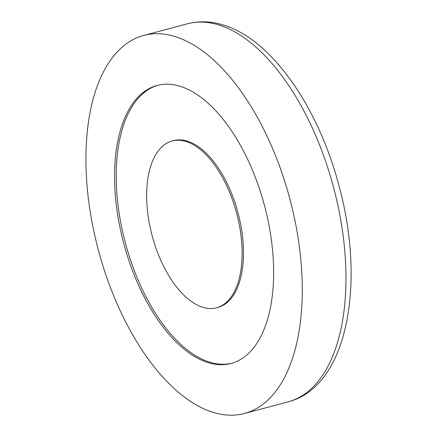 <?xml version="1.0" encoding="UTF-8"?>
<svg xmlns="http://www.w3.org/2000/svg" width="437" height="437" viewBox="0 0 437 437"><rect width="100%" height="100%" fill="white"/><g stroke="black" fill="none" stroke-linecap="round" stroke-linejoin="round"><path stroke-width="0.66" d="M202.495 307.189A86.302 43.722 -104.9 0 0 216.588 307.779A86.302 43.722 -104.9 0 0 239.574 226.273A86.302 43.722 -104.9 0 0 186.26 141.577A86.302 43.722 -104.9 0 0 172.167 140.993A86.302 43.722 -104.9 0 0 149.181 222.499A86.302 43.722 -104.9 0 0 202.495 307.189M180.568 86.45A143.833 72.87 -104.9 0 0 157.08 85.466A143.833 72.87 -104.9 0 0 118.777 221.313A143.833 72.87 -104.9 0 0 207.635 362.47A143.833 72.87 -104.9 0 0 231.118 363.447A143.833 72.87 -104.9 0 0 269.427 227.606A143.833 72.87 -104.9 0 0 180.568 86.45M212.502 412.151A195.618 99.101 -104.9 0 0 244.447 413.484A195.618 99.101 -104.9 0 0 296.543 228.737A195.618 99.101 -104.9 0 0 175.696 36.768A195.618 99.101 -104.9 0 0 143.757 35.43A195.618 99.101 -104.9 0 0 91.661 220.182A195.618 99.101 -104.9 0 0 212.502 412.151M216.588 307.779L217.959 307.413A86.302 43.722 -104.9 0 0 240.945 225.907A86.302 43.722 -104.9 0 0 187.631 141.217A86.302 43.722 -104.9 0 0 173.538 140.627L172.167 140.993M157.91 85.259A143.833 72.87 -104.9 0 0 120.574 221.696A143.833 72.87 -104.9 0 0 209.279 362.027A143.833 72.87 -104.9 0 0 231.943 363.218M187.44 23.795C199.288 20.736 211.459 21.205 223.957 25.209C272.109 39.947 318.507 107.6 339.074 186.015C366.009 284.602 347.262 386.827 288.13 401.849A195.618 99.101 -104.9 0 0 340.226 217.102A195.618 99.101 -104.9 0 0 219.379 25.133A195.618 99.101 -104.9 0 0 187.44 23.795L143.757 35.43M288.13 401.849L244.447 413.484"/></g></svg>
